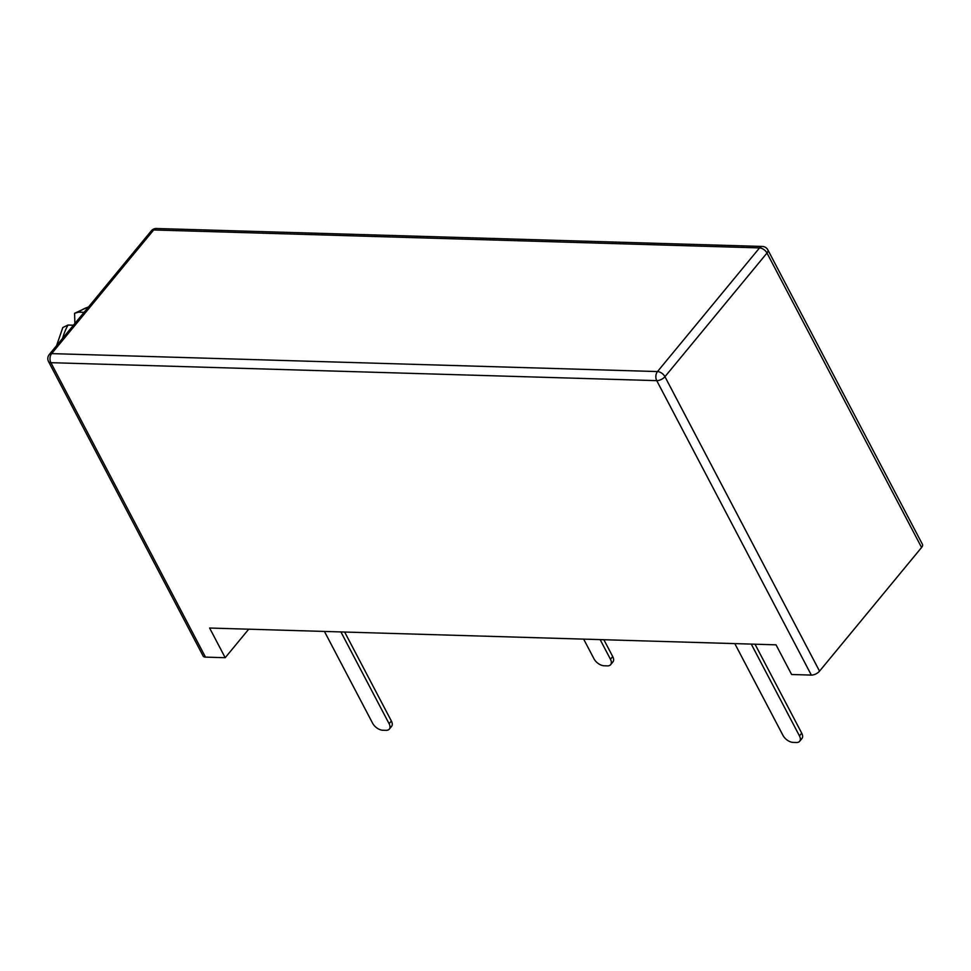 <?xml version="1.0" encoding="UTF-8"?>
<svg xmlns="http://www.w3.org/2000/svg" width="971" height="971" viewBox="0 0 971 971"><rect width="100%" height="100%" fill="white"/><g stroke="black" fill="none" stroke-linecap="round" stroke-linejoin="round"><path stroke-width="1.46" d="M48.55 361.6L203.133 656.044A6.445 3.131 -27.7 0 0 205.476 657.124L225.199 657.707L209.615 628.031L776.035 644.829L791.608 674.505L811.331 675.088A6.445 3.131 152.3 0 0 819.536 671.143L921.576 547.486A6.445 3.131 -27.7 0 0 922.45 544.343L767.867 249.911A6.445 6.445 0 0 0 762.344 246.452L156.489 228.501A6.445 6.445 0 0 0 151.318 230.843L49.29 354.5A6.445 6.445 0 0 0 48.55 361.6A6.445 3.131 -27.7 0 0 50.893 362.681L656.748 380.644A6.445 3.131 -27.7 0 0 664.953 376.699L766.993 253.043A6.445 3.131 -27.7 0 0 767.867 249.911M248.722 629.196L225.199 657.707M62.593 338.369A50.856 33.645 -88.3 0 1 67.994 325.054L73.444 325.212M74.888 323.477L74.597 313.281L78.615 312.164L84.076 312.334M340.918 631.927L389.116 723.735L391.362 721.004L344.656 632.036M389.116 723.735A8.788 5.025 -140.5 0 1 389.298 729.136A8.788 5.025 -140.5 0 1 386.094 730.338L382.792 730.241A8.788 5.025 -140.5 0 1 372.633 723.249L324.435 631.441M389.298 729.136L391.556 726.405A8.788 5.025 -140.5 0 0 391.362 721.004M751.263 644.089L799.461 735.897L801.718 733.166L755.013 644.198M799.461 735.897A8.788 5.025 -140.5 0 1 799.655 741.298A8.788 5.025 -140.5 0 1 796.451 742.499L793.149 742.402A8.788 5.025 -140.5 0 1 782.99 735.411L734.792 643.603M799.655 741.298L801.912 738.567A8.788 5.025 -140.5 0 0 801.718 733.166M583.656 639.124L593.985 658.787A8.788 5.025 -140.5 0 0 604.144 665.778L607.433 665.875A8.788 5.025 -140.5 0 0 610.65 664.674L612.895 661.943A8.788 5.025 -140.5 0 0 612.713 656.542L603.877 639.719M600.139 639.61L610.456 659.273L612.713 656.542M610.65 664.674A8.788 5.025 -140.5 0 0 610.456 659.273M67.994 325.054L62.812 327.53L56.573 345.664M921.576 547.486L766.993 253.043A6.445 3.678 39.5 0 0 759.528 247.908L153.673 229.957L51.645 353.614L657.501 371.565L759.528 247.908A6.445 4.272 -88.3 0 1 762.344 246.452M151.318 230.843A6.445 3.678 -140.5 0 1 153.673 229.957A6.445 4.272 -88.3 0 1 156.489 228.501M811.331 675.088L656.748 380.644A6.445 4.272 91.7 0 1 657.501 371.565A6.445 3.678 39.5 0 1 664.953 376.699L819.536 671.143M205.476 657.124L50.893 362.681A6.445 4.272 91.7 0 1 51.645 353.614A6.445 3.678 -140.5 0 0 49.29 354.5M78.615 312.164A50.856 33.645 -88.3 0 1 88.361 307.139M74.597 313.281L88.616 306.836"/></g></svg>
